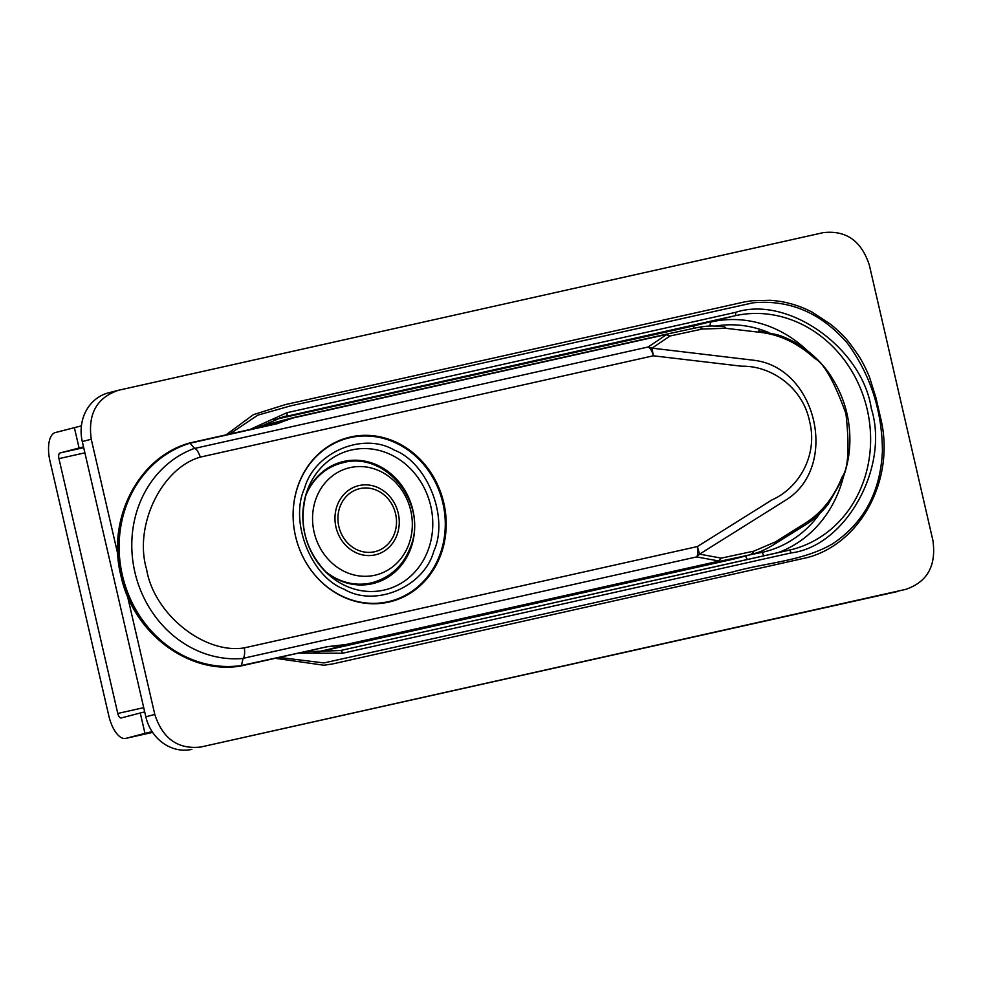 <?xml version="1.0" encoding="UTF-8"?>
<svg xmlns="http://www.w3.org/2000/svg" width="982" height="982" viewBox="0 0 982 982"><rect width="100%" height="100%" fill="white"/><g stroke="black" fill="none" stroke-linecap="round" stroke-linejoin="round"><path stroke-width="1.47" d="M229.653 434.056L257.8 415.165L290.304 405.947L752.973 302.824C789.823 299.424 821.382 312.988 847.65 343.516C870.543 375.099 882.131 410.906 882.425 450.91C880.547 491.81 864 522.755 832.773 543.733C802.662 561.36 765.997 562.526 732.695 571.978L323.95 662.936L279.219 657.412M275.23 658.308L323.876 665.231L332.567 663.955L807.769 557.457C861.717 542.85 895.449 478.111 880.633 418.099L875.907 397.6L869.451 377.014C865.94 368.569 862.417 361.609 858.882 356.159C847.061 338.95 844.729 336.409 831.324 324.76L812.188 312.166C805.387 308.753 800.526 306.482 790.35 303.61C786.177 302.591 782.2 301.278 770.318 300.283L752.224 300.725L744.454 301.928L285.517 404.559L253.393 414.662L226.02 434.866M117.877 554.511L91.265 439.236C87.705 413.987 96.776 397.661 118.466 390.271L823.333 232.636C846.14 230.07 861.484 240.934 869.365 265.214L932.9 540.431C936.447 565.681 927.389 582.007 905.699 589.384L200.831 747.02C178.024 749.585 162.681 738.722 154.8 714.442L127.451 595.964M896.726 591.729A41.845 37.512 75.4 0 0 897.867 591.446L200.831 747.02M154.8 714.442L145.827 716.786L82.292 441.569A41.845 37.512 75.4 0 1 108.351 392.886L118.466 390.271M145.827 716.786A41.845 37.512 75.4 0 0 191.858 749.364M750.837 554.621L762.339 552.314A115.606 103.638 75.4 0 0 819.798 513.537M693.538 328.369A5.229 2.32 77.4 0 1 694.875 325.594L734.867 315.787A120.32 107.86 -104.6 0 1 866.762 407.628A120.32 107.86 -104.6 0 1 792.29 549.429A120.32 107.86 -104.6 0 1 788.988 550.227A3.142 1.387 77.4 0 1 789.012 550.227A3.142 1.387 77.4 0 1 791.038 552.927C845.723 546.36 889.852 466.929 871.292 408.5C862.38 347.91 787.699 295.054 735.506 312.374L286.953 412.698L249.809 429.539M745.694 555.972A5.229 2.32 -102.6 0 0 747.548 559.495M666.692 334.592A5.229 2.86 -82.4 0 0 666.336 334.739L648.169 346.99L194.645 448.418C196.498 448.934 198.401 451.83 200.316 457.109L653.325 355.803L741.717 366.225C771.238 365.488 802.908 387.595 809.598 421.474C818.202 455.157 798.832 488.066 772.159 499.789L697.367 546.569L699.589 554.143L786.692 499.531C838.984 466.033 816.828 368.373 754.557 360.345L652.036 348.144L653.325 355.803A10.458 4.628 -102.6 0 0 648.169 346.99L652.036 348.144L670.055 335.991L666.336 334.739L663.611 335.095A5.229 2.32 -102.6 0 0 662.813 334.985L666.692 334.592L670.055 335.991L702.547 328.995A10.458 7.647 -102.1 0 0 697.146 327.595A10.458 7.647 -102.1 0 0 696.999 327.632L663.427 334.85M194.645 448.418L194.534 448.344A108.572 97.341 75.4 0 0 134.878 572.175A108.572 97.341 75.4 0 0 243.045 658.456L241.351 665.882A114.624 102.754 -104.6 0 1 121.437 575.477A114.624 102.754 -104.6 0 1 189.882 442.943L190.655 443.017A114.354 102.521 75.4 0 0 122.382 575.243A114.354 102.521 75.4 0 0 242.002 665.44M241.142 665.919L241.253 665.906C188.949 675.285 132.852 632.899 120.909 575.636C106.522 518.889 138.548 456.74 189.845 442.956L194.534 448.344M295.508 536.135A84.747 75.97 75.4 0 0 391.032 601.549A84.747 75.97 75.4 0 0 443.803 502.968A84.747 75.97 75.4 0 0 348.279 437.542A84.747 75.97 75.4 0 0 295.508 536.135M243.106 658.345L696.631 556.917A10.458 4.628 -102.6 0 0 697.367 546.569L244.358 647.875C244.972 653.239 244.555 656.725 243.106 658.345L243.045 658.456M242.026 665.379L327.841 646.635A5.229 4.002 80.2 0 0 327.227 646.684A5.229 4.002 80.2 0 0 327.202 646.684L346.118 644.499L715.952 561.79L718.554 560.931L696.631 556.917L699.589 554.143L721.34 558.132L753.82 551.135L775.264 541.966L804.589 523.627C821.369 513.132 833.878 497.579 842.114 476.97C848.35 468.905 849.639 447.817 845.956 413.717C834.197 381.36 823.775 362.91 814.667 358.393C798.01 343.283 779.941 334.617 760.436 332.382L725.943 328.319L702.547 328.995M663.611 335.095L293.79 417.804L275.917 423.696A5.229 4.002 -108.1 0 1 275.893 423.708L189.882 442.943M662.838 334.972L697.146 327.595C710.637 325.177 713.84 326.036 723.979 326.748A10.458 4.37 -83.3 0 1 725.943 328.319M753.82 551.135A10.458 7.647 77.9 0 1 749.475 554.928L751.881 554.351C759.356 551.982 762.02 551.626 774.111 544.433L803.436 526.094C812.347 520.89 820.559 513.66 828.072 504.404L842.924 478.222C850.461 457.796 851.885 436.56 847.171 414.514C844.238 401.54 839.266 389.461 832.257 378.291C822.376 361.486 802.098 342.571 777.658 334.837L758.472 330.811M718.934 560.918A5.229 2.811 -124.6 0 1 718.554 560.931L721.34 558.132L718.934 560.918L715.252 562.293L749.475 554.928L732.989 559.224A104.62 93.793 75.4 0 0 735.849 558.537L751.881 554.351M293.79 417.804A5.229 2.32 -102.6 0 0 292.98 417.694A5.229 2.32 -102.6 0 0 292.943 417.694L277.476 423.647L190.704 443.054M663.108 334.911L662.813 334.985A5.229 2.32 -102.6 0 0 662.776 334.985L293.017 417.681M326.846 646.77L345.418 645.002A5.229 2.32 -102.6 0 0 346.118 644.499M715.952 561.79A5.229 2.32 77.4 0 1 715.252 562.293L345.418 645.002L321.151 651.336A5.229 2.32 77.4 0 1 321.114 651.336A5.229 2.32 77.4 0 1 321.077 651.348M275.709 423.745L276.335 423.537A5.229 4.002 -108.1 0 1 275.917 423.696M327.227 646.684L241.314 665.894M394.383 450.161C427.587 462.792 449.13 517.931 433.835 551.123C424.101 587.015 375.05 607.797 344.019 589.175C310.828 576.544 289.273 521.393 304.58 488.214C314.301 452.321 363.352 431.528 394.383 450.161M295.521 536.147A84.219 75.504 -104.6 0 1 347.959 438.168A84.219 75.504 -104.6 0 1 442.894 503.189A84.219 75.504 -104.6 0 1 390.455 601.156A84.219 75.504 -104.6 0 1 295.521 536.147M305.672 495.493A62.774 56.269 -104.6 0 1 342.153 461.847A62.774 56.269 -104.6 0 1 343.872 461.43A62.774 56.269 -104.6 0 1 412.919 510.309A62.774 56.269 -104.6 0 1 373.835 583.333A62.774 56.269 -104.6 0 1 372.117 583.75A62.774 56.269 -104.6 0 1 325.558 571.782M408.929 544.053A55.225 49.505 -104.6 0 1 344.326 571.426A55.225 49.505 -104.6 0 1 315.958 498.807A55.225 49.505 -104.6 0 1 380.562 471.434A55.225 49.505 -104.6 0 1 408.929 544.053M394.506 533.471A32.418 29.067 -104.6 0 1 356.589 549.539A32.418 29.067 -104.6 0 1 339.932 506.896A32.418 29.067 -104.6 0 1 377.849 490.828A32.418 29.067 -104.6 0 1 394.506 533.471M397.072 534.797A35.585 31.903 -104.6 0 1 355.435 552.424A35.585 31.903 -104.6 0 1 337.157 505.632A35.585 31.903 -104.6 0 1 378.782 487.993A35.585 31.903 -104.6 0 1 397.072 534.797M84.894 452.837L58.945 458.631L117.779 713.46L143.728 707.654M81.42 425.857L55.311 432.571A26.158 11.588 -102.6 0 0 49.972 460.975L108.806 715.792A26.158 11.588 -102.6 0 0 125.733 738.403A26.158 11.588 -102.6 0 0 125.905 738.354L144.968 733.382L140.254 712.993L121.191 717.965A5.229 2.32 77.4 0 1 121.167 717.977A5.229 2.32 77.4 0 1 117.779 713.46M58.945 458.631A5.229 2.32 77.4 0 1 60.012 452.96L83.519 446.871M140.254 712.993L144.698 711.889M144.968 733.382L152.124 731.615M257.075 427.919L283.012 416.896A120.32 107.86 -104.6 0 1 286.314 416.098A3.142 1.387 -102.6 0 0 286.953 412.698M735.506 312.374A3.142 1.387 77.4 0 1 734.867 315.787L279.76 417.804M298.246 653.165L342.485 653.251L791.038 552.927M82.292 441.569L91.265 439.236M788.988 550.227L340.484 650.526M792.278 549.429L340.459 650.538A3.142 1.387 77.4 0 1 340.459 650.538A3.142 1.387 77.4 0 1 342.485 653.251M806.934 350.292A120.32 107.86 75.4 0 0 711.508 321.875A5.229 2.32 77.4 0 0 710.195 326.085M777.904 552.706A120.32 107.86 75.4 0 0 843.268 477.301M764.18 555.775A5.229 2.32 77.4 0 1 762.339 552.314M274.076 419.707L694.875 325.594M768.255 332.333A115.606 103.638 75.4 0 0 715.24 326.085M244.358 647.875C204.317 654.491 153.904 614.02 146.625 569.425C133.613 526.119 161.306 468.181 200.316 457.109M265.484 424.801A116.649 104.583 75.4 0 0 259.138 426.691L292.98 417.694L662.813 334.985M775.264 541.966A10.458 4.468 58 0 1 774.111 544.433M732.953 559.237A5.229 2.32 77.4 0 0 732.989 559.224L321.151 651.336A116.649 104.583 75.4 0 1 313.614 652.699L732.953 559.237A5.229 2.32 77.4 0 1 732.916 559.237L735.849 558.537M383.974 590.108A71.919 64.481 -104.6 0 1 344.203 585.149A71.919 64.481 -104.6 0 1 327.963 574.077A71.919 64.481 -104.6 0 1 306.642 492.326A71.919 64.481 -104.6 0 1 351.617 449.965A71.919 64.481 -104.6 0 1 391.388 454.924A71.919 64.481 -104.6 0 1 432.657 528.12A71.919 64.481 -104.6 0 1 383.974 590.108M305.316 496.794A61.731 55.336 -104.6 0 1 341.417 463.123C385.202 449.56 428.594 503.84 410.488 547.06C403.43 565.411 390.787 577.256 372.559 582.584A61.731 55.336 -104.6 0 1 370.877 582.989A61.731 55.336 -104.6 0 1 324.625 570.824M332.517 465.443L341.417 463.123A61.731 55.336 -104.6 0 1 343.111 462.718M79.076 447.988L74.374 427.6M60.012 452.96L83.703 447.657M125.733 738.403L152.64 732.376L125.905 738.354M304.555 651.753L340.459 650.538M340.251 440.182L347.959 438.168M382.747 603.169L390.455 601.156M327.963 574.077C305.095 550.939 298 523.701 306.642 492.326M372.559 582.584L363.671 584.904"/></g></svg>
